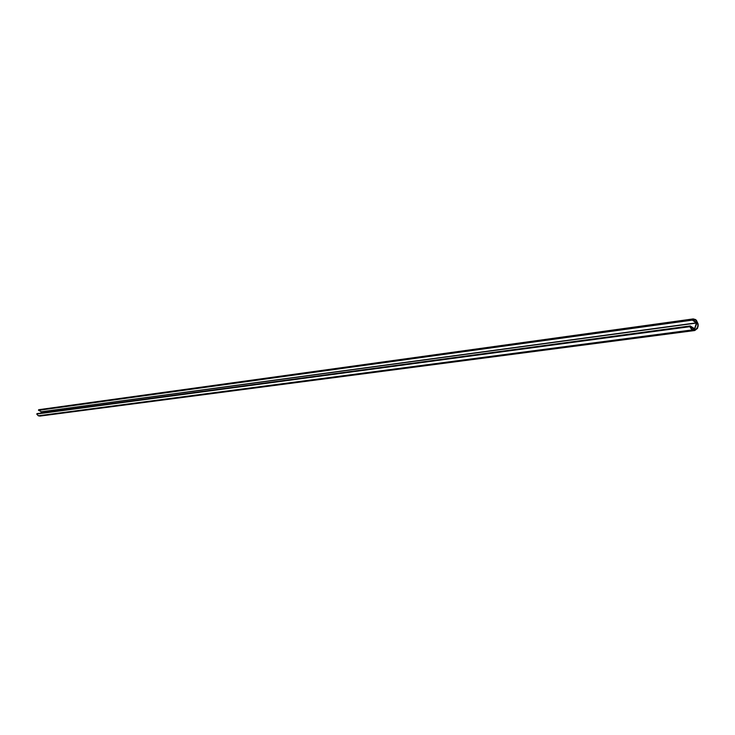 <?xml version="1.0" encoding="UTF-8"?>
<svg xmlns="http://www.w3.org/2000/svg" width="735" height="735" viewBox="0 0 735 735"><rect width="100%" height="100%" fill="white"/><g stroke="black" fill="none" stroke-linecap="round" stroke-linejoin="round"><path stroke-width="1.1" d="M695.466 319.909L693.178 320.23L695.466 319.909C698.93 324.282 698.645 327.691 694.612 330.134L692.342 329.556L694.685 330.116L696.752 328.876L697.864 326.23L697.772 323.602L695.824 320.184L694.364 319.403L692.489 319.504L695.466 319.909M693.096 318.926L39.13 409.643L692.379 319.109L38.615 409.762L38.587 410.323L692.37 320.129L692.379 319.109L693.114 318.916L696.33 320.166L698.167 324.08L697.515 328.37L694.74 330.529L692.232 329.923L38.303 415.78L39.984 416.083L694.658 330.539L692.232 329.923L689.926 326.68L36.768 414.025L38.303 415.78L692.232 329.923L690.33 327.672L690.229 325.945L694.584 328.738L690.22 325.945L36.768 414.025L689.926 326.68L690.009 326.074M39.451 409.615L38.459 410.204L41.371 411.765L40.875 413.088L41.399 411.866L696.495 323.042L692.37 320.129L38.587 410.323L41.371 411.765L696.44 322.849L694.593 328.738L696.495 323.042L41.371 411.765L696.44 322.849L692.131 319.743L693.169 318.907L695.576 319.55C699.307 324.254 699.003 327.92 694.658 330.539M41.068 415.716L38.303 415.78L36.888 414.301L37.154 413.64M696.55 322.49L694.74 329.124L690.229 326.386L692.342 329.556L690.238 326.386L694.419 329.087L692.122 329.39L694.649 329.151L696.771 323.225L692.48 319.762L696.55 322.49M36.998 413.612L690.229 325.945M692.223 329.464L694.649 329.151"/></g></svg>
